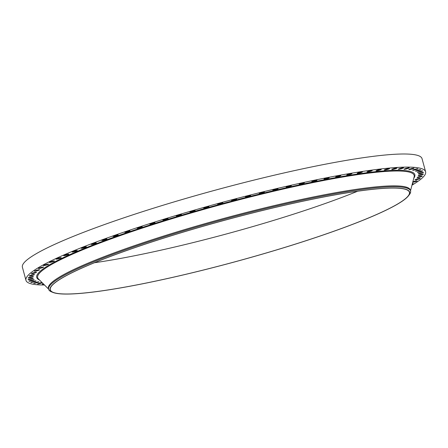<?xml version="1.0" encoding="UTF-8"?>
<svg xmlns="http://www.w3.org/2000/svg" width="448" height="448" viewBox="0 0 448 448"><rect width="100%" height="100%" fill="white"/><g stroke="black" fill="none" stroke-linecap="round" stroke-linejoin="round"><path stroke-width="0.67" d="M43.652 284.166A2.694 0.308 -15.2 0 1 42.302 284.256A2.694 0.308 -15.2 0 1 42.319 284.2A2.694 0.308 -15.2 0 1 43.232 283.746M44.481 284.995A207.066 23.8 -15.2 0 1 25.962 280.342L22.4 267.232A207.066 23.8 -15.2 0 1 245.056 182.336A207.066 23.8 -15.2 0 1 422.038 158.654L425.6 171.758A207.066 23.8 -15.2 0 1 411.981 185.147M357.599 191.24A186.066 21.386 -15.2 0 1 201.701 240.442A186.066 21.386 -15.2 0 1 94.472 262.73M25.962 280.342A207.066 23.8 -15.2 0 1 248.618 195.446A207.066 23.8 -15.2 0 1 425.6 171.758M250.37 213.528A186.066 21.386 -15.2 0 1 409.405 192.248A186.066 21.386 -15.2 0 1 209.328 268.531A186.066 21.386 -15.2 0 1 50.294 289.817A186.066 21.386 -15.2 0 1 250.37 213.528M209.306 268.57A186.306 21.414 -15.2 0 1 52.965 292.438A186.306 21.414 -15.2 0 1 250.398 213.494A186.306 21.414 -15.2 0 1 408.43 195.86A186.306 21.414 -15.2 0 1 209.306 268.57M52.965 292.438L51.559 291.878A187.527 21.554 -15.2 0 1 48.636 289.302A187.527 21.554 -15.2 0 1 250.286 212.414A187.527 21.554 -15.2 0 1 410.575 190.966A187.527 21.554 -15.2 0 1 409.36 194.662L408.43 195.86M48.636 289.302L48.401 288.417A187.527 21.554 -15.2 0 1 250.051 211.529A187.527 21.554 -15.2 0 1 410.334 190.081A187.527 21.554 -15.2 0 1 410.413 190.534M408.873 169.512A2.694 0.308 -15.2 0 1 411.634 168.515A2.694 0.308 -15.2 0 1 414.03 168.179A2.694 0.308 -15.2 0 1 413.991 168.263A2.694 0.308 -15.2 0 1 411.23 169.26A2.694 0.308 -15.2 0 1 408.828 169.596A2.694 0.308 -15.2 0 1 408.873 169.512M38.819 281.994A2.694 0.308 -15.2 0 1 36.008 282.985A2.694 0.308 -15.2 0 1 33.701 283.293A2.694 0.308 -15.2 0 1 33.785 283.181A2.694 0.308 -15.2 0 1 36.596 282.19A2.694 0.308 -15.2 0 1 38.903 281.882A2.694 0.308 -15.2 0 1 38.819 281.994M412.742 170.106A2.694 0.308 -15.2 0 1 415.554 169.114A2.694 0.308 -15.2 0 1 417.861 168.806A2.694 0.308 -15.2 0 1 417.777 168.924A2.694 0.308 -15.2 0 1 414.966 169.91A2.694 0.308 -15.2 0 1 412.658 170.223A2.694 0.308 -15.2 0 1 412.742 170.106M35.902 281.114A2.694 0.308 -15.2 0 1 33.051 282.094A2.694 0.308 -15.2 0 1 30.834 282.38A2.694 0.308 -15.2 0 1 30.974 282.229A2.694 0.308 -15.2 0 1 33.824 281.249A2.694 0.308 -15.2 0 1 36.036 280.963A2.694 0.308 -15.2 0 1 35.902 281.114M415.66 170.985A2.694 0.308 -15.2 0 1 418.51 170.01A2.694 0.308 -15.2 0 1 420.728 169.719A2.694 0.308 -15.2 0 1 420.588 169.87A2.694 0.308 -15.2 0 1 417.738 170.85A2.694 0.308 -15.2 0 1 415.526 171.136A2.694 0.308 -15.2 0 1 415.66 170.985M33.947 279.955A2.694 0.308 -15.2 0 1 31.074 280.918A2.694 0.308 -15.2 0 1 28.952 281.182A2.694 0.308 -15.2 0 1 29.154 280.991A2.694 0.308 -15.2 0 1 32.032 280.028A2.694 0.308 -15.2 0 1 34.154 279.765A2.694 0.308 -15.2 0 1 33.947 279.955M417.609 172.144A2.694 0.308 -15.2 0 1 420.487 171.181A2.694 0.308 -15.2 0 1 422.61 170.918A2.694 0.308 -15.2 0 1 422.408 171.108A2.694 0.308 -15.2 0 1 419.53 172.071A2.694 0.308 -15.2 0 1 417.407 172.334A2.694 0.308 -15.2 0 1 417.609 172.144M32.978 278.522A2.694 0.308 -15.2 0 1 30.089 279.462A2.694 0.308 -15.2 0 1 28.056 279.703A2.694 0.308 -15.2 0 1 28.342 279.474A2.694 0.308 -15.2 0 1 31.226 278.533A2.694 0.308 -15.2 0 1 33.258 278.292A2.694 0.308 -15.2 0 1 32.978 278.522M418.583 173.578A2.694 0.308 -15.2 0 1 421.473 172.637A2.694 0.308 -15.2 0 1 423.506 172.396A2.694 0.308 -15.2 0 1 423.22 172.626A2.694 0.308 -15.2 0 1 420.336 173.566A2.694 0.308 -15.2 0 1 418.303 173.807A2.694 0.308 -15.2 0 1 418.583 173.578M32.99 276.825A2.694 0.308 -15.2 0 1 30.1 277.743A2.694 0.308 -15.2 0 1 28.157 277.962A2.694 0.308 -15.2 0 1 28.532 277.687A2.694 0.308 -15.2 0 1 31.416 276.769A2.694 0.308 -15.2 0 1 33.359 276.545A2.694 0.308 -15.2 0 1 32.99 276.825M418.572 175.28A2.694 0.308 -15.2 0 1 421.462 174.362A2.694 0.308 -15.2 0 1 423.405 174.138A2.694 0.308 -15.2 0 1 423.03 174.418A2.694 0.308 -15.2 0 1 420.146 175.33A2.694 0.308 -15.2 0 1 418.202 175.554A2.694 0.308 -15.2 0 1 418.572 175.28M33.981 274.865A2.694 0.308 -15.2 0 1 31.102 275.755A2.694 0.308 -15.2 0 1 29.249 275.957A2.694 0.308 -15.2 0 1 29.725 275.632A2.694 0.308 -15.2 0 1 32.598 274.742A2.694 0.308 -15.2 0 1 34.451 274.54A2.694 0.308 -15.2 0 1 33.981 274.865M417.581 177.234A2.694 0.308 -15.2 0 1 420.459 176.344A2.694 0.308 -15.2 0 1 422.313 176.148A2.694 0.308 -15.2 0 1 421.837 176.467A2.694 0.308 -15.2 0 1 418.958 177.358A2.694 0.308 -15.2 0 1 417.11 177.559A2.694 0.308 -15.2 0 1 417.581 177.234M35.946 272.653A2.694 0.308 -15.2 0 1 33.096 273.521A2.694 0.308 -15.2 0 1 31.332 273.7A2.694 0.308 -15.2 0 1 31.92 273.33A2.694 0.308 -15.2 0 1 34.77 272.462A2.694 0.308 -15.2 0 1 36.534 272.283A2.694 0.308 -15.2 0 1 35.946 272.653M415.615 179.446A2.694 0.308 -15.2 0 1 418.466 178.578A2.694 0.308 -15.2 0 1 420.23 178.399A2.694 0.308 -15.2 0 1 419.642 178.774A2.694 0.308 -15.2 0 1 416.791 179.637A2.694 0.308 -15.2 0 1 415.027 179.816A2.694 0.308 -15.2 0 1 415.615 179.446M38.886 270.211A2.694 0.308 -15.2 0 1 36.07 271.046A2.694 0.308 -15.2 0 1 34.395 271.202A2.694 0.308 -15.2 0 1 35.101 270.782A2.694 0.308 -15.2 0 1 37.918 269.948A2.694 0.308 -15.2 0 1 39.598 269.791A2.694 0.308 -15.2 0 1 38.886 270.211M412.849 181.826A2.694 0.308 -15.2 0 1 415.604 181.031A2.694 0.308 -15.2 0 1 417.166 180.897A2.694 0.308 -15.2 0 1 416.461 181.317A2.694 0.308 -15.2 0 1 412.72 182.325M42.773 267.54A2.694 0.308 -15.2 0 1 40.006 268.341A2.694 0.308 -15.2 0 1 38.416 268.481A2.694 0.308 -15.2 0 1 39.256 268.01A2.694 0.308 -15.2 0 1 42.028 267.21A2.694 0.308 -15.2 0 1 43.618 267.064A2.694 0.308 -15.2 0 1 42.773 267.54M412.384 183.607A2.694 0.308 -15.2 0 1 413.146 183.618A2.694 0.308 -15.2 0 1 412.306 184.094A2.694 0.308 -15.2 0 1 412.255 184.111M47.594 264.656A2.694 0.308 -15.2 0 1 44.884 265.423A2.694 0.308 -15.2 0 1 43.378 265.546A2.694 0.308 -15.2 0 1 44.363 265.02A2.694 0.308 -15.2 0 1 47.074 264.253A2.694 0.308 -15.2 0 1 48.58 264.13A2.694 0.308 -15.2 0 1 47.594 264.656M53.329 261.576A2.694 0.308 -15.2 0 1 50.68 262.31A2.694 0.308 -15.2 0 1 49.258 262.41A2.694 0.308 -15.2 0 1 50.389 261.834A2.694 0.308 -15.2 0 1 53.038 261.106A2.694 0.308 -15.2 0 1 54.46 260.999A2.694 0.308 -15.2 0 1 53.329 261.576M59.937 258.317A2.694 0.308 -15.2 0 1 56.022 259.101A2.694 0.308 -15.2 0 1 57.31 258.468A2.694 0.308 -15.2 0 1 61.225 257.684A2.694 0.308 -15.2 0 1 59.937 258.317M67.39 254.895A2.694 0.308 -15.2 0 1 63.638 255.618A2.694 0.308 -15.2 0 1 65.094 254.934A2.694 0.308 -15.2 0 1 68.841 254.206A2.694 0.308 -15.2 0 1 67.39 254.895M75.65 251.322A2.694 0.308 -15.2 0 1 72.072 251.994A2.694 0.308 -15.2 0 1 73.696 251.25A2.694 0.308 -15.2 0 1 77.274 250.578A2.694 0.308 -15.2 0 1 75.65 251.322M84.678 247.621A2.694 0.308 -15.2 0 1 81.273 248.237A2.694 0.308 -15.2 0 1 83.07 247.442A2.694 0.308 -15.2 0 1 86.475 246.826A2.694 0.308 -15.2 0 1 84.678 247.621M94.422 243.813A2.694 0.308 -15.2 0 1 91.196 244.373A2.694 0.308 -15.2 0 1 93.173 243.522A2.694 0.308 -15.2 0 1 96.398 242.962A2.694 0.308 -15.2 0 1 94.422 243.813M104.838 239.91A2.694 0.308 -15.2 0 1 101.791 240.419A2.694 0.308 -15.2 0 1 103.947 239.518A2.694 0.308 -15.2 0 1 106.994 239.008A2.694 0.308 -15.2 0 1 104.838 239.91M115.864 235.939A2.694 0.308 -15.2 0 1 113.008 236.398A2.694 0.308 -15.2 0 1 115.349 235.441A2.694 0.308 -15.2 0 1 118.21 234.982A2.694 0.308 -15.2 0 1 115.864 235.939M127.456 231.918A2.694 0.308 -15.2 0 1 124.779 232.327A2.694 0.308 -15.2 0 1 127.31 231.319A2.694 0.308 -15.2 0 1 129.987 230.91A2.694 0.308 -15.2 0 1 127.456 231.918M139.546 227.87A2.694 0.308 -15.2 0 1 137.06 228.222A2.694 0.308 -15.2 0 1 139.77 227.164A2.694 0.308 -15.2 0 1 142.262 226.811A2.694 0.308 -15.2 0 1 139.546 227.87M152.079 223.81A2.694 0.308 -15.2 0 1 149.778 224.118A2.694 0.308 -15.2 0 1 152.673 223.009A2.694 0.308 -15.2 0 1 154.98 222.701A2.694 0.308 -15.2 0 1 152.079 223.81M164.987 219.755A2.694 0.308 -15.2 0 1 162.865 220.018A2.694 0.308 -15.2 0 1 165.95 218.87A2.694 0.308 -15.2 0 1 168.067 218.607A2.694 0.308 -15.2 0 1 164.987 219.755M178.203 215.74A2.694 0.308 -15.2 0 1 176.266 215.958A2.694 0.308 -15.2 0 1 179.525 214.766A2.694 0.308 -15.2 0 1 181.468 214.547A2.694 0.308 -15.2 0 1 178.203 215.74M191.66 211.775A2.694 0.308 -15.2 0 1 189.902 211.954A2.694 0.308 -15.2 0 1 193.34 210.717A2.694 0.308 -15.2 0 1 195.104 210.538A2.694 0.308 -15.2 0 1 191.66 211.775M205.296 207.883A2.694 0.308 -15.2 0 1 203.706 208.023A2.694 0.308 -15.2 0 1 207.323 206.752A2.694 0.308 -15.2 0 1 208.908 206.612A2.694 0.308 -15.2 0 1 205.296 207.883M219.033 204.086A2.694 0.308 -15.2 0 1 217.61 204.187A2.694 0.308 -15.2 0 1 221.396 202.877A2.694 0.308 -15.2 0 1 222.818 202.776A2.694 0.308 -15.2 0 1 219.033 204.086M232.803 200.396A2.694 0.308 -15.2 0 1 231.549 200.469A2.694 0.308 -15.2 0 1 232.831 199.836A2.694 0.308 -15.2 0 1 235.491 199.125A2.694 0.308 -15.2 0 1 236.751 199.058A2.694 0.308 -15.2 0 1 235.463 199.685A2.694 0.308 -15.2 0 1 232.803 200.396M246.54 196.84A2.694 0.308 -15.2 0 1 245.437 196.885A2.694 0.308 -15.2 0 1 246.803 196.224A2.694 0.308 -15.2 0 1 249.542 195.513A2.694 0.308 -15.2 0 1 250.639 195.468A2.694 0.308 -15.2 0 1 249.273 196.129A2.694 0.308 -15.2 0 1 246.54 196.84M260.17 193.435A2.694 0.308 -15.2 0 1 259.218 193.452A2.694 0.308 -15.2 0 1 260.669 192.763A2.694 0.308 -15.2 0 1 263.463 192.052A2.694 0.308 -15.2 0 1 264.421 192.035A2.694 0.308 -15.2 0 1 262.97 192.724A2.694 0.308 -15.2 0 1 260.17 193.435M273.627 190.193A2.694 0.308 -15.2 0 1 272.81 190.187A2.694 0.308 -15.2 0 1 274.344 189.47A2.694 0.308 -15.2 0 1 277.2 188.765A2.694 0.308 -15.2 0 1 278.012 188.77A2.694 0.308 -15.2 0 1 276.478 189.487A2.694 0.308 -15.2 0 1 273.627 190.193M286.838 187.13A2.694 0.308 -15.2 0 1 286.154 187.107A2.694 0.308 -15.2 0 1 287.773 186.368A2.694 0.308 -15.2 0 1 290.674 185.668A2.694 0.308 -15.2 0 1 291.357 185.696A2.694 0.308 -15.2 0 1 289.733 186.435A2.694 0.308 -15.2 0 1 286.838 187.13M299.734 184.274A2.694 0.308 -15.2 0 1 299.174 184.234A2.694 0.308 -15.2 0 1 300.877 183.462A2.694 0.308 -15.2 0 1 303.811 182.778A2.694 0.308 -15.2 0 1 304.377 182.818A2.694 0.308 -15.2 0 1 302.669 183.585A2.694 0.308 -15.2 0 1 299.734 184.274M312.256 181.625A2.694 0.308 -15.2 0 1 311.808 181.574A2.694 0.308 -15.2 0 1 313.6 180.779A2.694 0.308 -15.2 0 1 316.557 180.113A2.694 0.308 -15.2 0 1 317.01 180.158A2.694 0.308 -15.2 0 1 315.213 180.958A2.694 0.308 -15.2 0 1 312.256 181.625M324.341 179.2A2.694 0.308 -15.2 0 1 323.988 179.144A2.694 0.308 -15.2 0 1 325.87 178.321A2.694 0.308 -15.2 0 1 328.838 177.677A2.694 0.308 -15.2 0 1 329.19 177.733A2.694 0.308 -15.2 0 1 327.309 178.556A2.694 0.308 -15.2 0 1 324.341 179.2M335.922 177.022A2.694 0.308 -15.2 0 1 335.653 176.96A2.694 0.308 -15.2 0 1 337.63 176.109A2.694 0.308 -15.2 0 1 340.592 175.487A2.694 0.308 -15.2 0 1 340.861 175.543A2.694 0.308 -15.2 0 1 338.884 176.394A2.694 0.308 -15.2 0 1 335.922 177.022M346.942 175.09A2.694 0.308 -15.2 0 1 346.752 175.028A2.694 0.308 -15.2 0 1 348.813 174.149A2.694 0.308 -15.2 0 1 351.764 173.555A2.694 0.308 -15.2 0 1 351.954 173.611A2.694 0.308 -15.2 0 1 349.888 174.49A2.694 0.308 -15.2 0 1 346.942 175.09M357.342 173.415A2.694 0.308 -15.2 0 1 357.213 173.359A2.694 0.308 -15.2 0 1 359.369 172.458A2.694 0.308 -15.2 0 1 362.292 171.892A2.694 0.308 -15.2 0 1 362.421 171.942A2.694 0.308 -15.2 0 1 360.265 172.85A2.694 0.308 -15.2 0 1 357.342 173.415M367.074 172.01A2.694 0.308 -15.2 0 1 366.996 171.959A2.694 0.308 -15.2 0 1 369.242 171.035A2.694 0.308 -15.2 0 1 372.126 170.503A2.694 0.308 -15.2 0 1 372.198 170.548A2.694 0.308 -15.2 0 1 369.953 171.478A2.694 0.308 -15.2 0 1 367.074 172.01M376.085 170.878A2.694 0.308 -15.2 0 1 376.046 170.845A2.694 0.308 -15.2 0 1 378.386 169.887A2.694 0.308 -15.2 0 1 381.214 169.394A2.694 0.308 -15.2 0 1 381.248 169.434A2.694 0.308 -15.2 0 1 378.913 170.386A2.694 0.308 -15.2 0 1 376.085 170.878M384.328 170.033A2.694 0.308 -15.2 0 1 384.317 170.01A2.694 0.308 -15.2 0 1 386.747 169.03A2.694 0.308 -15.2 0 1 389.508 168.582A2.694 0.308 -15.2 0 1 389.519 168.599A2.694 0.308 -15.2 0 1 387.089 169.579A2.694 0.308 -15.2 0 1 384.328 170.033M391.765 169.467A2.694 0.308 -15.2 0 1 394.29 168.465A2.694 0.308 -15.2 0 1 396.967 168.056L396.967 168.056A2.694 0.308 -15.2 0 1 394.447 169.064A2.694 0.308 -15.2 0 1 391.765 169.467L391.765 169.467M398.356 169.193A2.694 0.308 -15.2 0 1 400.971 168.185A2.694 0.308 -15.2 0 1 403.558 167.804A2.694 0.308 -15.2 0 1 403.558 167.826A2.694 0.308 -15.2 0 1 400.943 168.834A2.694 0.308 -15.2 0 1 398.356 169.215A2.694 0.308 -15.2 0 1 398.356 169.193M404.068 169.21A2.694 0.308 -15.2 0 1 406.762 168.202A2.694 0.308 -15.2 0 1 409.259 167.849A2.694 0.308 -15.2 0 1 409.242 167.899A2.694 0.308 -15.2 0 1 406.549 168.902A2.694 0.308 -15.2 0 1 404.051 169.26A2.694 0.308 -15.2 0 1 404.068 169.21M42.297 282.811A2.694 0.308 -15.2 0 1 39.413 283.713A2.694 0.308 -15.2 0 1 37.531 283.92A2.694 0.308 -15.2 0 1 37.57 283.836A2.694 0.308 -15.2 0 1 39.368 283.108A2.694 0.308 -15.2 0 1 41.978 282.492M48.586 289.1L38.466 278.975A195.059 22.422 -15.2 0 1 247.425 197.691A195.059 22.422 -15.2 0 1 414.126 176.91L410.519 190.764M39.458 279.972A195.91 22.518 -15.2 0 1 247.386 197.092A195.91 22.518 -15.2 0 1 413.773 178.276M410.575 190.966L410.334 190.081"/></g></svg>
